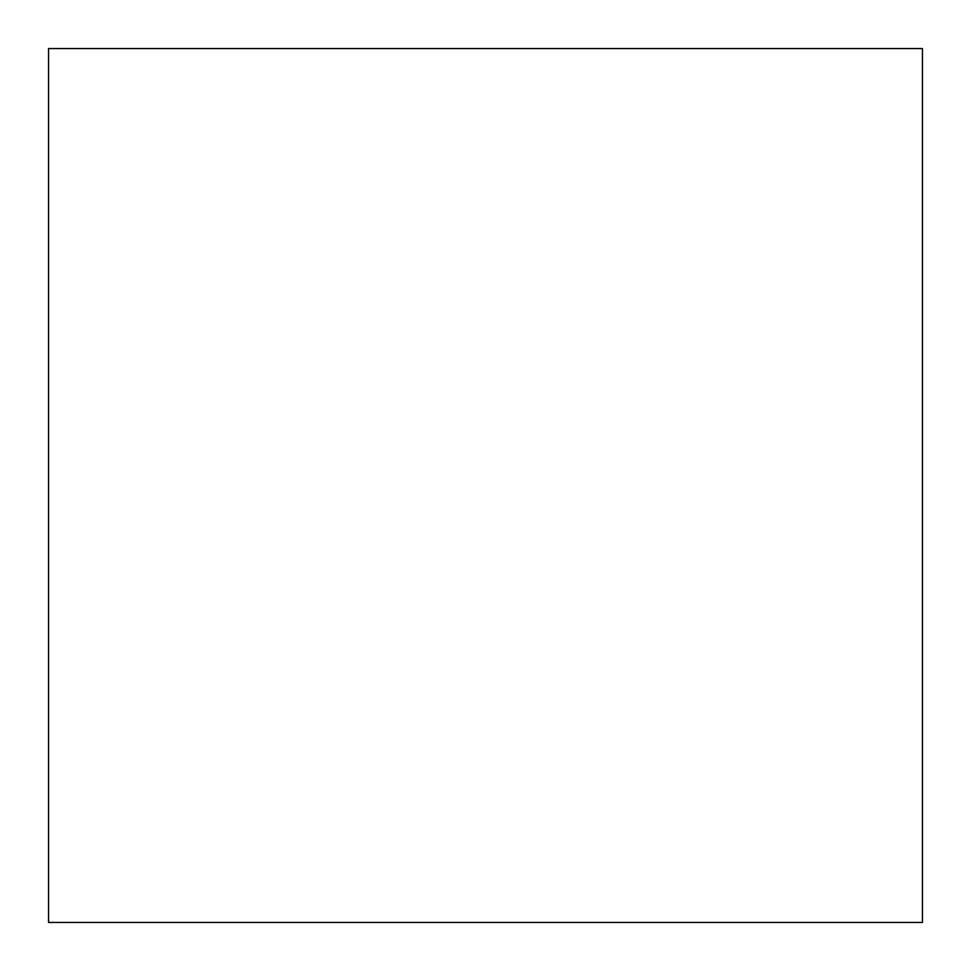 <?xml version="1.0" encoding="UTF-8"?>
<svg xmlns="http://www.w3.org/2000/svg" width="971" height="971" viewBox="0 0 971 971"><rect width="100%" height="100%" fill="white"/><g stroke="black" fill="none" stroke-linecap="round" stroke-linejoin="round"><path stroke-width="1.46" d="M922.45 48.55L922.45 922.45L922.45 48.55L922.45 922.45L922.45 48.55L48.55 48.55L48.55 922.45L48.55 48.55L922.45 48.55M922.45 922.45L48.55 922.45L922.45 922.45"/></g></svg>
